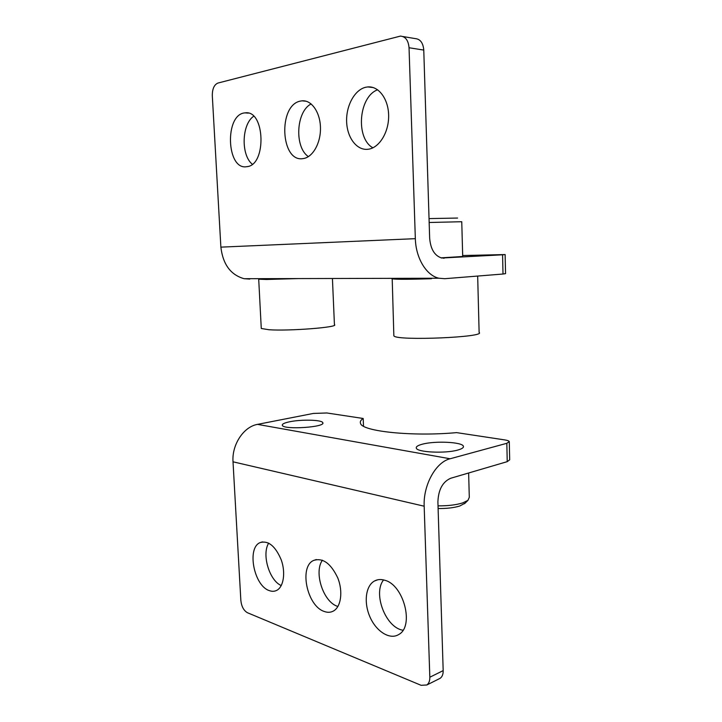<?xml version="1.0" encoding="UTF-8"?>
<svg xmlns="http://www.w3.org/2000/svg" width="722" height="722" viewBox="0 0 722 722"><rect width="100%" height="100%" fill="white"/><g stroke="black" fill="none" stroke-linecap="round" stroke-linejoin="round"><path stroke-width="1.08" d="M298.339 278.575L266.337 279.477L258.702 279.179L260.227 278.665M332.427 278.493L334.43 324.665C339.575 327.219 289.45 331.199 268.918 329.737L261.274 328.483L261.247 327.968M431.494 278.728C409.049 279.432 395.855 279.459 391.911 278.809M477.675 276.057L479.119 332.409C486.601 337.246 397.587 341.01 393.977 335.992L393.824 335.152M429.039 218.595L457.567 218.053M402.903 36.524L415.168 38.591C420.258 39.015 423.119 42.842 423.769 50.08L409.04 47.742C408.381 40.396 405.502 36.515 400.412 36.1L217.891 83.066C214.154 84.718 212.295 88.914 212.304 95.656L220.878 247.141L415.34 238.666C415.8 258.214 426.458 275.56 438.931 278.232L444.761 278.701L503.008 274.026L502.575 254.794L505.129 254.559L462.685 255.534M505.129 254.586L505.553 273.638L503.008 274.026M249.794 279.08L244.135 278.71C230.67 274.901 222.917 264.378 220.878 247.141M502.575 254.794L441.693 258.025C434.581 255.732 430.565 249.108 429.653 238.143L423.769 50.08M409.04 47.742L415.34 238.666M365.955 87.209L367.832 86.938C378.824 85.9 388.662 99.356 388.644 115.989C388.77 132.613 379.131 147.893 368.265 149.237C357.092 150.844 347.21 138.073 346.641 121.928C345.919 105.809 354.71 89.537 365.955 87.209M300.623 101.053L302.031 100.836C311.543 99.853 320.261 112.37 320.469 127.812C320.803 143.245 312.635 157.414 303.222 158.569C280.551 163.001 277.708 104.834 300.623 101.053M246.843 166.665L246.807 166.674C226.347 170.672 224.343 113.895 245.101 112.876C265.145 109.554 266.761 165.482 246.843 166.665M372.913 147.82C355.468 138.398 358.563 96.676 377.633 89.781M308.402 156.629C294.323 147.378 295.975 111.594 311.137 103.923M252.276 164.192C240.85 155.113 241.608 124.355 253.666 116.269M440.989 257.853L462.703 256.5L461.755 221.726L429.157 222.493M393.851 335.883L392.19 278.349M465.158 503.09L459.86 505.978C454.003 507.783 446.756 508.631 438.11 508.523M509.29 441.954L509.687 459.806L507.232 461.656L450.672 478.271C442.64 481.818 438.389 489.687 437.902 501.88L443.182 670.612C443.236 674.213 442.234 676.776 440.185 678.292L438.886 678.942M233.016 461.809L240.859 600.524C241.545 606.534 243.747 610.613 247.456 612.734L421.088 685.304L426.846 684.979C428.886 683.454 429.879 680.873 429.825 677.227L424.175 506.203L233.016 461.809C231.726 444.617 243.756 426.63 257.528 424.374L313.357 413.435L326.849 412.975L363.193 418.48C360.684 420.132 359.809 421.792 360.558 423.471C362.263 431.368 412.217 436.729 456.593 432.622L504.831 439.924C507.449 440.339 508.938 440.889 509.281 441.584L506.826 443.299L450.095 458.768C435.935 462.062 423.146 484.904 424.175 506.203M363.509 426.179L363.193 418.48M269.279 590.605C253.819 585.732 246.644 547.709 260.155 542.583C268.376 540.309 275.416 546.103 281.273 559.965C285.804 572.717 283.593 586.959 276.716 590.37C274.432 591.526 271.95 591.598 269.279 590.605M324.151 611.435C306.967 605.938 298.89 566.653 313.574 560.462C322.734 557.51 330.793 563.313 337.743 577.871C343.185 591.336 341.091 606.859 333.456 611.011C330.64 612.554 327.535 612.698 324.151 611.435M384.835 580.271C403.751 584.901 414.509 626.38 398.734 634.521C389.934 640.107 376.433 631.633 370.088 617.22C363.608 602.879 365.54 585.912 374.42 581.029C377.516 579.333 380.981 579.08 384.835 580.271M281.255 585.578C269.243 580.461 261.572 554.225 268.692 543.124M337.896 606.48L337.454 606.327C323.194 601.814 313.664 572.167 322.418 560.218M402.993 630.225C385.692 627.797 372.624 593.303 383.581 579.919M289.748 421.756C301.426 419.283 321.895 419.798 322.77 422.65C326.299 427.171 283.665 430.068 282.338 425.357C281.914 424.067 284.378 422.866 289.748 421.756M457.685 450.077C445.212 453.687 417.108 452.315 416.332 448.163C415.818 446.683 417.894 445.348 422.541 444.147C435.185 440.727 462.288 442.017 463.38 446.214C463.876 447.604 461.981 448.885 457.685 450.077M438.028 505.86C447.839 505.932 456.042 504.958 462.64 502.927L467.982 500.346L469.3 497.323L468.632 473M443.498 258.232L444.156 258.214M429.825 677.227L443.182 670.612M507.232 461.656L506.826 443.299M257.528 424.374L450.095 458.768M438.931 278.232L244.135 278.71M367.832 86.938L373.184 87.543M302.031 100.836L306.11 101.224M245.101 112.876L248.278 113.128M261.274 328.483L258.702 279.179M426.846 684.979L440.185 678.292M463.38 446.214L463.407 447.053M260.155 542.583L262.456 541.888M313.574 560.462L316.344 559.541M374.42 581.029L377.768 579.775M322.77 422.65L322.797 423.245M464.499 503.721L467.982 500.346"/></g></svg>
